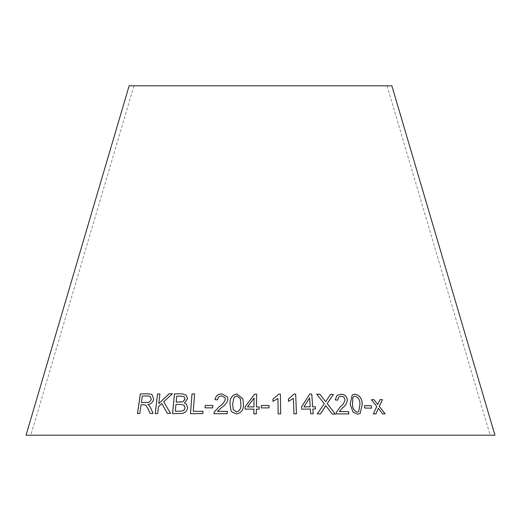 <?xml version="1.0" encoding="UTF-8"?>
<svg xmlns="http://www.w3.org/2000/svg" width="521" height="521" viewBox="0 0 521 521"><rect width="100%" height="100%" fill="white"/><g stroke="black" fill="none" stroke-linecap="round" stroke-linejoin="round"><path stroke-width="0.39" stroke-dasharray="2.6 1.95" d="M26.05 435.191L494.95 435.191M129.136 85.809L391.864 85.809M260.5 85.809L387.07 85.809L260.5 85.809M378.318 408.288L382.486 413.863L385.117 413.837M379.946 399.685L377.66 404.622M371.343 399.776L376.781 406.497M376.742 406.523L373.31 413.941M373.27 413.967L375.934 413.895M364.44 405.644L364.746 408.073L371.59 408.151M352.176 394.964L350.171 404.224M350.138 404.25L353.043 412.196M353.01 412.215L357.536 414.215M357.504 414.234L360.2 413.505M353.674 396.618L355.179 396.168C358.415 397.49 359.998 400.174 359.92 404.211L358.702 411.811M325.742 405.625L332.157 414.078L335.374 414.123M325.612 401.75L330.594 394.332M316.761 394.202L324.225 403.664M324.205 403.69L317.302 413.895M317.282 413.921L320.441 413.935M336.911 395.459L335.25 399.9M335.224 399.92L337.706 400.135M338.748 396.937L341.04 396.201M341.008 396.227C343.17 396.318 344.479 397.458 344.948 399.64L344.974 399.614M344.948 399.64C344.433 402.564 342.916 404.902 340.402 406.667L336.397 412.235M336.371 412.261L336.292 413.908M336.266 413.935L348.888 413.915M303.105 404.407L309.748 394.039M301.47 406.953L301.652 409.148M301.633 409.174L310.386 409.037L310.731 413.765M310.711 413.785L313.186 413.746M312.828 409.05L315.524 409.044M309.552 397.959L310.203 406.842M288.38 399.021L288.471 401.385L293.356 398.448M293.343 398.467L293.974 413.843M293.961 413.869L296.469 413.85M272.952 399.066L272.978 401.398L277.98 398.5M277.973 398.526L278.155 413.908L280.663 413.921M261.268 405.514L261.295 407.943L269.031 407.904M253.799 413.856L256.319 413.882L256.397 409.174L259.165 409.206L259.204 406.973M256.443 406.96L256.664 394.215M245 409.115L253.883 409.141M247.508 406.901L254.079 398.07M230.914 410.196L231.93 412.013M231.943 412.033L236.527 413.98M236.541 414.006C241.588 412.808 243.867 409.447 243.379 403.918L242.929 399.001M233.252 409.552L232.646 404.035L234.053 397.373L236.834 395.927L240.305 398.708M215.03 399.692L217.544 399.894M217.557 399.92C217.778 397.438 219.159 396.116 221.692 395.947L221.679 395.921M221.692 395.947L224.961 397.634M213.903 413.765L227.254 413.681M227.267 413.7L227.364 411.356M217.452 411.401L221.529 407.572M221.542 407.598C224.89 405.559 227.013 402.831 227.905 399.412L227.892 399.386M227.905 399.412L227.397 396.846M205.092 407.845L212.646 407.917L212.815 405.481M137.544 413.544L139.843 413.531L141.106 404.791L145.769 405.162M153.109 413.446L150.113 413.433M153.148 413.472L150.751 408.08M150.79 408.106L149.156 405.462M149.195 405.488L147.918 404.511C150.999 404.179 152.94 402.394 153.734 399.158L153.695 399.138M153.734 399.158L152.002 394.488M141.425 402.538L142.363 396.032L147.931 395.973L150.159 396.429M167.287 413.368L170.549 413.348M170.582 413.374L163.711 401.776M163.744 401.795L172.418 393.759M158.827 403.671L159.927 393.954M155.291 413.602L157.668 413.518M157.707 413.544L158.436 406.732M158.475 406.751L161.836 403.567M184.473 403.007L187.593 398.806L186.186 395.055M172.594 413.648L179.869 413.511M179.895 413.537C184.115 413.785 186.713 411.864 187.684 407.774L187.658 407.754M187.684 407.774L186.329 403.99M176.202 402.16L176.769 396.194L180.598 396.136L184.226 396.787M175.336 411.277L175.981 404.491L180.416 404.426L184.121 405.234M193.278 411.343L194.587 393.935M190.504 413.7L202.812 413.609M202.832 413.628L202.988 411.303M133.93 85.809L30.843 435.191M387.07 85.809L490.157 435.191"/><path stroke-width="0.78" d="M494.95 435.191L26.05 435.191L129.136 85.809L391.864 85.809L494.95 435.191M191.989 393.967L190.478 413.674L202.812 413.609L202.988 411.284L193.258 411.316L194.587 393.935L191.989 393.967L190.504 413.7M181.621 393.778L174.431 393.889L172.562 413.622L179.869 413.511C184.089 413.759 186.687 411.837 187.658 407.754L186.329 403.99L184.447 402.98L187.567 398.786L186.173 395.042L181.621 393.778L174.431 393.889M170.549 413.348L163.711 401.776L172.418 393.759L169.065 393.785L158.788 403.645L159.895 393.928L157.485 393.993L155.258 413.576L157.668 413.518L158.436 406.732L161.803 403.541L167.287 413.368L170.549 413.348M148.329 409.343L150.113 413.433L153.109 413.446L150.751 408.08L149.156 405.462L147.879 404.491C150.966 404.153 152.9 402.368 153.695 399.138L151.963 394.469L148.107 393.772L140.338 393.876L137.498 413.544L139.804 413.505L141.061 404.771L143.744 404.732L145.75 405.156L148.368 409.363L150.152 413.459M212.627 407.897L212.815 405.462L205.261 405.39L205.072 407.826L212.627 407.897M215.01 399.672L217.544 399.894C217.765 397.419 219.139 396.09 221.679 395.921L224.955 397.621L225.333 399.327C224.31 402.271 222.33 404.635 219.393 406.419L214.255 412.059L213.89 413.739L227.254 413.681L227.364 411.356L217.439 411.382L221.529 407.572C224.877 405.533 227 402.805 227.892 399.386L227.397 396.846L221.829 393.922C217.967 394.019 215.694 395.934 215.01 399.672M230.067 404.062L230.914 410.196L231.93 412.013L236.527 413.98C241.581 412.782 243.861 409.421 243.372 403.892L242.923 398.975L236.886 393.902C231.845 395.139 229.572 398.526 230.067 404.062L230.92 410.209M256.436 406.934L256.664 394.195L254.606 394.169L245.033 406.881L244.994 409.096L253.883 409.122L253.799 413.83L256.319 413.856L256.397 409.148L259.165 409.18L259.204 406.973L256.436 406.934L259.204 406.992M269.038 407.878L269.005 405.449L261.268 405.494L261.295 407.917L269.038 407.878M277.98 398.5L278.162 413.889L280.669 413.921L280.435 394.176L278.82 394.156L272.958 399.04L272.984 401.372L277.98 398.5M293.356 398.448L293.974 413.843L296.469 413.85L295.668 394.091L294.065 394.084L288.38 399.021L288.478 401.359L293.356 398.448M312.685 406.803L311.753 394.026L309.748 394.039L301.49 406.934L301.652 409.148L310.386 409.037L310.731 413.765L313.186 413.746L312.847 409.024L315.544 409.018L315.381 406.797L312.665 406.829L311.753 394.026M335.25 399.9L337.706 400.135L338.761 396.93L341.04 396.201C343.196 396.292 344.511 397.432 344.974 399.614C344.459 402.538 342.948 404.882 340.434 406.64L336.397 412.235L336.292 413.908L348.888 413.915L348.64 411.61L339.321 411.577L342.629 407.806C345.469 405.794 347.051 403.085 347.364 399.679C346.595 396.123 344.433 394.299 340.877 394.208L336.937 395.432L335.25 399.9M332.183 414.052L335.374 414.123L327.201 403.554L333.401 394.397L330.594 394.332L325.632 401.724L319.914 394.195L316.788 394.182L324.225 403.664L317.302 413.895L320.461 413.908L325.768 405.605L332.183 414.052M350.171 404.224L353.043 412.196L357.536 414.215L360.213 413.492L362.271 404.198C362.108 398.682 359.679 395.328 354.983 394.15L352.203 394.944L350.171 404.224M371.59 408.151L371.284 405.729L364.479 405.625L364.785 408.047L371.59 408.151M385.117 413.837L379.268 406.347L382.512 399.659L379.991 399.659L377.699 404.596L374.085 399.711L371.382 399.757L376.781 406.497L373.31 413.941L375.934 413.895L378.363 408.262L382.525 413.837L385.117 413.837M385.078 413.856L379.268 406.347M379.223 406.367L382.512 399.659M382.473 399.679L379.946 399.685M376.566 403.013L377.699 404.596M376.527 403.039L374.085 399.711M374.045 399.737L371.343 399.776M375.888 413.921L378.363 408.262M371.551 408.177L371.284 405.729M371.252 405.755L364.44 405.644M360.2 413.505L362.238 404.224C362.069 398.702 359.64 395.354 354.951 394.169L352.189 394.957M358.702 411.811L357.256 412.254C354.006 410.926 352.424 408.249 352.502 404.224L352.841 397.582L353.655 396.624L355.211 396.142C358.455 397.471 360.031 400.148 359.952 404.185L358.722 411.798L357.289 412.228C354.039 410.9 352.457 408.223 352.535 404.198L352.88 397.562L353.687 396.605M335.348 414.149L327.201 403.554M327.175 403.58L333.401 394.397M333.375 394.423L330.568 394.358M319.914 394.195L325.632 401.724M319.894 394.215L316.761 394.202M320.441 413.935L324.935 407.07M324.909 407.096L325.768 405.605M348.862 413.941L348.614 411.629L339.295 411.603L342.597 407.832C345.443 405.82 347.019 403.111 347.331 399.705C346.563 396.149 344.401 394.325 340.851 394.234L336.937 395.439M337.68 400.135L338.761 396.93M315.524 409.044L315.361 406.823L312.665 406.829M311.734 394.052L309.728 394.065M303.105 404.407L301.49 406.934M313.167 413.772L312.847 409.024M310.223 406.823L303.912 406.921L309.572 397.933L310.223 406.823L303.925 406.894L309.572 397.933M296.456 413.876L295.668 394.091L294.065 394.084M294.052 394.104L288.373 399.047M280.663 413.941L280.435 394.176M280.428 394.202L278.82 394.156M278.813 394.176L272.952 399.066M269.031 407.904L269.005 405.449M269.005 405.475L261.268 405.514M256.664 394.215L254.606 394.169M254.606 394.195L245.033 406.881M245.039 406.908L245 409.115M253.799 413.856L253.883 409.122M254.072 398.044L253.922 406.934L247.508 406.875L254.072 398.044L253.922 406.908L247.508 406.875M242.929 398.988L236.892 393.928C231.858 395.165 229.585 398.545 230.08 404.081M240.305 398.715L240.8 403.931C241.373 407.93 239.96 410.626 236.573 412.02L233.252 409.552L232.633 404.009L234.046 397.347L236.821 395.901L240.298 398.695L240.793 403.905C241.366 407.91 239.953 410.607 236.56 411.994L233.252 409.558M227.403 396.859L221.842 393.948C217.98 394.045 215.707 395.96 215.03 399.692M224.961 397.634L225.333 399.327M225.346 399.347C224.323 402.29 222.343 404.654 219.406 406.439L214.255 412.059M214.274 412.085L213.903 413.765M227.377 411.382L217.439 411.382M212.829 405.481L205.261 405.39L205.092 407.845M145.75 405.156L148.368 409.363M151.982 394.475L148.107 393.772M148.146 393.798L140.338 393.876M140.377 393.896L137.537 413.57M150.172 396.435L151.285 399.151C150.452 401.639 148.83 402.753 146.421 402.479L141.386 402.512L142.324 396.006L147.892 395.947L150.133 396.416L151.246 399.132C150.413 401.619 148.791 402.726 146.381 402.459L141.386 402.512M172.451 393.785L169.065 393.785M169.097 393.804L158.788 403.645M159.927 393.954L157.485 393.993M157.518 394.019L155.291 413.602M167.319 413.394L161.803 403.541M186.186 395.055L181.647 393.798M174.463 393.915L172.594 413.648M186.342 403.996L184.447 402.98M184.226 396.787L185.027 399.125L182.806 401.847L176.202 402.16L176.736 396.175L180.572 396.116L184.213 396.781L185.001 399.106L182.773 401.828L176.17 402.134M184.141 405.253L185.02 407.78C184.753 409.643 183.698 410.75 181.862 411.095L175.303 411.251L175.948 404.465L180.39 404.4L184.108 405.227L184.988 407.761C184.727 409.623 183.672 410.724 181.836 411.069L175.303 411.251M194.607 393.961L192.015 393.987M203.008 411.303L193.258 411.316"/></g></svg>
